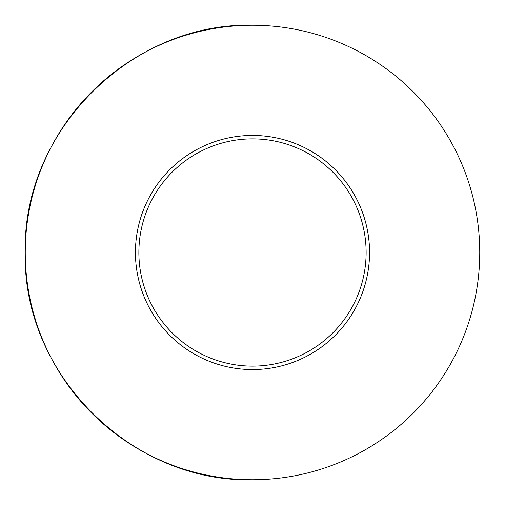 <?xml version="1.0" encoding="UTF-8"?>
<svg xmlns="http://www.w3.org/2000/svg" width="505" height="505" viewBox="0 0 505 505"><rect width="100%" height="100%" fill="white"/><g stroke="black" fill="none" stroke-linecap="round" stroke-linejoin="round"><path stroke-width="0.76" d="M252.5 369.559A117.059 117.059 0 0 1 135.441 252.5A117.059 117.059 0 0 1 252.5 135.441A117.059 117.059 0 0 1 369.559 252.5A117.059 117.059 0 0 1 252.5 369.559M252.5 138.875A113.625 113.625 0 0 0 138.875 252.5A113.625 113.625 0 0 0 252.5 366.125A113.625 113.625 0 0 0 366.125 252.5A113.625 113.625 0 0 0 252.5 138.875M25.25 252.5C22.119 131.066 131.066 22.119 252.5 25.25A227.25 227.25 0 0 0 25.25 252.5A227.25 227.25 0 0 0 252.5 479.75C131.066 482.881 22.119 373.934 25.25 252.5M252.5 479.75A227.25 227.25 0 0 0 479.75 252.5A227.25 227.25 0 0 0 252.5 25.25"/></g></svg>
